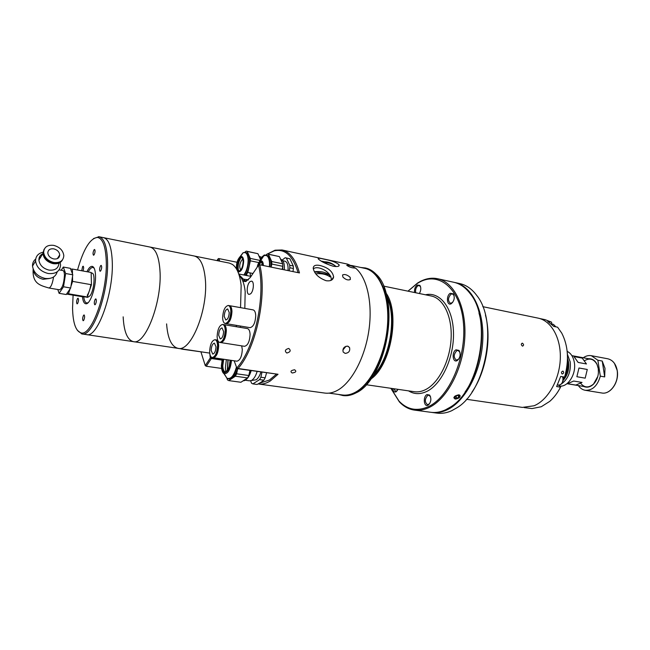 <?xml version="1.0" encoding="UTF-8"?>
<svg xmlns="http://www.w3.org/2000/svg" width="650" height="650" viewBox="0 0 650 650"><rect width="100%" height="100%" fill="white"/><g stroke="black" fill="none" stroke-linecap="round" stroke-linejoin="round"><path stroke-width="0.97" d="M582.026 382.436L573.706 381.038L567.474 383.695L575.778 385.076L582.026 382.436L575.778 385.076M587.283 369.476L578.971 367.998L576.875 376.724L585.195 378.154L587.283 369.476L585.195 378.154M567.426 354.372L570.237 361.993C571.001 371.719 568.108 379.007 561.567 383.849M567.182 351.374C571.025 353.259 573.422 357.053 574.381 362.749C576.331 374.091 568.027 387.173 559.772 386.084M582.246 358.109L586.462 363.959L582.246 358.109L573.966 356.574L578.159 362.448L586.462 363.959M567.539 358.223L568.604 362.334C569.327 369.517 567.507 375.554 563.136 380.429M567.06 365.844L565.898 372.45M563.956 376.992L563.144 378.332M604.687 376.911L604.988 368.298L602.233 361.043L604.687 376.911L600.316 376.147C597.488 385.881 592.459 390.593 585.227 390.284C582.473 389.789 580.19 388.221 578.378 385.588M583.757 386.474C587.064 387.887 590.306 387.132 593.474 384.199C597.366 379.982 598.967 374.757 598.276 368.517L596.992 364.219C595.01 360.384 592.231 358.564 588.632 358.759M598.406 373.027L598.276 368.639L597.017 364.431C593.921 359.019 589.842 357.727 584.781 360.563M580.483 383.094C584.269 387.839 588.632 388.148 593.564 384.004L597.813 376.407M602.233 361.043L597.878 360.238L600.316 376.147M597.878 360.238L591.321 355.688C588.567 355.209 585.886 355.899 583.278 357.76M236.145 326.69L236.559 325.398M240.549 307.645L241.158 285.602C239.931 274.755 237.014 267.686 232.399 264.412L229.328 263.104L99.028 236.746C104.008 238.127 106.844 245.903 107.518 260.098C109.143 291.728 92.788 337.61 81.916 333.913L77.366 330.338M166.595 323.887C167.684 338.512 171.502 346.669 178.043 348.351C191.084 352.235 208.479 309.067 205.286 278.761C203.913 265.151 200.249 257.571 194.301 256.019C200.249 257.571 203.913 265.151 205.286 278.761C208.479 309.067 191.084 352.235 178.043 348.351L133.404 341.648C145.478 345.451 162.419 301.023 159.933 270.099C158.868 256.222 155.577 248.544 150.061 247.073C155.577 248.544 158.868 256.222 159.933 270.099C162.419 301.023 145.478 345.451 133.404 341.648L86.547 334.612C97.532 338.317 113.937 292.565 112.239 260.999C111.524 246.838 108.647 239.062 103.618 237.681C108.647 239.062 111.524 246.838 112.239 260.999C113.937 292.565 97.532 338.317 86.547 334.612L81.916 333.913M240.143 327.356L240.614 326.081M244.822 308.409L245.18 291.59C244.327 283.871 242.336 278.468 239.208 275.381M123.159 316.834C123.931 331.744 127.343 340.015 133.404 341.648M73.093 295.165L72.556 308.124C72.897 322.595 75.611 330.809 80.689 332.751C91.284 337.553 107.827 291.988 106.226 260.414C105.528 246.017 102.611 238.355 97.476 237.429C90.082 238.257 83.436 249.113 77.537 269.994M83.671 320.393C84.752 317.956 84.898 316.136 84.102 314.925L83.574 315.274C82.485 317.712 82.347 319.532 83.143 320.734L83.671 320.393M95.388 304.428C96.509 301.941 96.663 300.089 95.834 298.862L95.257 299.236C94.136 301.722 93.99 303.582 94.819 304.801L95.388 304.428M100.718 270.871C101.839 268.393 101.993 266.557 101.189 265.363L100.571 265.777C99.458 268.255 99.304 270.091 100.108 271.277L100.718 270.871M94.112 254.824C95.184 252.395 95.347 250.616 94.591 249.462L93.982 249.893C92.918 252.314 92.755 254.101 93.511 255.239L94.112 254.824M82.972 270.993C83.785 268.604 83.85 267.012 83.176 266.216L82.615 266.606L81.689 270.757M77.594 303.517C78.642 301.137 78.788 299.366 78.041 298.204L77.513 298.561C76.472 300.942 76.326 302.713 77.074 303.875L77.594 303.517M82.469 296.757C82.924 301.169 84.045 303.509 85.832 303.769C90.066 304.688 96.046 287.487 95.517 275.584C95.314 270.173 94.274 267.126 92.406 266.419C90.667 266.053 88.831 267.824 86.921 271.716M94.177 268.223L93.145 267.524C91.593 267.174 89.952 268.653 88.221 271.952M83.752 296.855C84.232 300.723 85.28 302.762 86.905 302.981L88.116 302.681M93.527 238.558L99.028 236.746M66.755 293.735L68.461 293.776L70.111 288.827M70.931 286.382L72.597 281.393L72.524 276.429M72.483 273.991L72.418 269.059L70.696 269.132M72.418 269.059L91.154 272.488L91.455 284.724L72.597 281.393M68.461 293.776L87.263 296.969L91.455 284.724M66.536 294.06L82.875 296.822L87.263 296.969M91.171 272.935L91.942 273.081C95.615 273.114 94.144 290.55 90.009 295.799L87.669 297.351L84.971 296.896M90.862 284.619C90.074 289.307 88.863 292.874 87.222 295.319M58.922 263.25C58.443 268.369 55.128 270.644 48.977 270.083C43.087 268.556 39.723 265.233 38.894 260.106C38.837 257.108 40.186 254.954 42.933 253.63M60.182 262.454L60.572 264.981C59.962 271.351 55.827 274.186 48.165 273.504C40.828 271.611 36.627 267.475 35.579 261.081C35.587 256.368 38.058 253.419 42.973 252.216M57.216 271.798C55.664 276.933 51.602 279.134 45.029 278.411C37.724 276.551 33.548 272.439 32.516 266.077C32.411 263.169 33.467 260.829 35.685 259.066M39.301 257.359L40.755 257.091M53.56 277.014C52.463 283.79 50.919 287.446 48.929 287.999L59.54 289.811C62.27 288.413 63.903 283.579 64.447 275.299C64.382 272.407 63.879 270.831 62.928 270.554L59.126 269.872M62.181 260.374C60.304 263.161 57.273 264.249 53.089 263.64C47.157 262.088 43.769 258.724 42.924 253.565L43.981 249.527M53.82 262.494C47.881 260.926 44.492 257.562 43.648 252.403C44.038 247.057 47.401 244.709 53.739 245.375C59.743 247.016 63.107 250.453 63.822 255.661C63.351 260.812 60.019 263.088 53.82 262.494M62.538 259.789C60.702 262.722 57.631 263.876 53.333 263.258C47.401 261.698 44.013 258.342 43.168 253.183L44.354 248.95M53.755 248.852C57.297 249.819 59.28 251.834 59.719 254.906C59.451 257.969 57.484 259.326 53.804 258.96C50.286 258.034 48.287 256.035 47.808 252.98C48.043 249.844 50.034 248.471 53.755 248.852M63.505 286.78L65.634 273.512L63.318 267.044L70.403 268.336L72.784 274.796L70.671 288.015L66.211 294.531L59.101 293.329L63.505 286.78L70.671 288.015M65.634 273.512L72.784 274.796M63.318 267.044L61.222 270.246M57.801 289.51L59.101 293.329M386.774 296.327C397.971 316.526 390.13 361.043 372.71 376.204M373.214 375.424C389.699 359.637 397.085 317.704 386.986 297.237M286.812 353.039C290.517 352.016 291.159 350.472 288.73 348.424C285.058 349.505 284.416 351.049 286.812 353.039C290.517 352.016 291.159 350.48 288.73 348.424C285.058 349.505 284.416 351.049 286.812 353.039M292.175 373.002C290.006 371.532 290.81 370.443 294.588 369.752C296.774 371.312 295.969 372.401 292.175 373.002C295.969 372.401 296.774 371.321 294.588 369.752C290.81 370.443 290.006 371.524 292.175 373.002M354.803 268.117L353.738 266.776C350.196 265.509 347.872 265.005 346.767 265.273L346.759 265.354C349.757 267.337 352.601 268.19 355.29 267.922L354.989 268.084M328.989 393.144L342.469 394.989C346.572 395.541 350.821 394.664 355.201 392.34C370.996 384.085 385.393 354.859 387.498 325.138C389.707 295.384 379.389 271.253 364.764 268.344L351.471 265.476M338.366 394.428L343.111 395.574C346.978 396.102 350.967 395.354 355.087 393.348L355.932 392.917C386.295 379.819 400.546 295.588 376.066 274.194C372.881 270.904 369.387 268.84 365.568 268.011L360.717 267.475M342.42 395.476C346.548 396.037 350.821 395.151 355.225 392.819C371.142 384.507 385.661 355.062 387.79 325.106C390.016 295.116 379.616 270.798 364.886 267.865M258.911 265.07L259.724 264.786C267.499 294.588 256.157 348.433 238.054 368.501L278.037 374.262L270.27 380.973C266.175 383.5 262.234 384.507 258.456 383.996L324.854 393.079C328.916 393.632 333.125 392.714 337.472 390.341C351.618 382.639 364.959 357.768 368.899 330.33C372.881 302.892 366.901 277.087 355.29 267.914M259.569 383.159L269.466 380.031L276.356 374.229M278.037 374.262L237.226 368.607L236.811 367.973C254.808 348.384 266.216 294.832 258.505 265.216L250.217 277.582L245.472 281.588L242.783 281.036M238.997 274.706L245.066 280.889L248.284 279.923M211.266 357.094L211.502 357.654L210.283 357.947L209.747 353.226M250.437 293.922C253.622 291.752 254.499 281.361 251.526 281.133L250.088 281.596C246.919 283.831 246.066 294.133 249.039 294.369L250.437 293.922M345.126 353.397C348.814 352.991 350.285 351.033 349.537 347.514L347.555 346.117C343.98 346.58 342.517 348.53 343.151 351.991L345.126 353.397M342.851 350.058L346.036 346.231M343.395 348.449L344.565 347.043M350.139 277.29C347.157 274.747 344.63 273.975 342.558 274.966L342.875 277.038C345.702 279.76 348.213 280.548 350.391 279.419L350.139 277.29M333.166 266.224C337.602 266.931 339.568 266.459 339.081 264.802C336.529 262.438 331.427 260.544 323.798 259.106C319.402 258.066 317.574 258.001 318.313 258.936C320.848 261.454 325.804 263.884 333.166 266.224M326.113 280.711C330.574 281.312 333.076 280.028 333.629 276.859C332.605 271.375 328.096 267.597 320.084 265.517C315.673 264.639 313.381 265.525 313.211 268.19C314.291 273.739 318.589 277.908 326.113 280.711M234.154 360.799L236.811 367.973L238.054 368.501L237.226 368.607M200.972 351.991L205.262 365.617L206.278 366.251L221.553 368.428M221.999 360.092L211.347 358.524L206.278 366.251L205.262 365.617L210.283 357.947L211.347 358.524L211.502 357.654L222.219 359.239M298.082 272.642C292.898 255.694 284.936 248.438 274.194 250.876L267.581 253.988M267.467 253.971L275.031 250.201L282.051 249.974C289.892 251.826 295.693 259.472 299.463 272.927L259.724 264.786L258.505 265.216L259.659 264.81M237.047 262.267L218.619 258.529L217.977 259.001L219.099 258.611L219.611 261.137M218.359 260.877L217.977 259.001L216.986 260.601M353.738 266.776L347.563 264.119L282.051 249.974M384.077 287.592C395.2 313.398 386.457 363.041 367.185 383.492M183.097 349.107L182.122 349.139M205.611 352.487L182.357 349.204M182.024 348.944L180.611 348.733M182.618 349.034L181.285 349.042M229.19 305.638L229.442 305.662C230.977 306.093 231.814 308.027 231.961 311.464C231.498 318.809 229.613 322.879 226.314 323.676L226.062 323.619M229.442 305.662L253.086 309.879C254.67 310.318 255.547 312.236 255.726 315.632C255.304 322.887 253.394 326.893 249.998 327.657L226.314 323.676M231.311 309.546L231.546 311.789L229.385 320.645M224.217 316.404C224.502 311.919 225.656 309.441 227.679 308.953L229.222 312.512C228.938 317.013 227.784 319.499 225.761 319.987L224.217 316.404M230.831 311.269C230.36 318.614 228.475 322.692 225.176 323.489C223.624 323.05 222.779 321.092 222.641 317.623C223.121 310.31 225.006 306.256 228.312 305.459C229.84 305.89 230.677 307.832 230.831 311.269M228.312 305.459L228.938 305.573C230.474 306.004 231.311 307.938 231.457 311.374C230.994 318.727 229.109 322.798 225.81 323.594L225.176 323.489M215.881 339.869L216.133 339.885C217.685 340.308 218.53 342.298 218.668 345.865C218.221 352.983 216.434 356.931 213.314 357.711L213.062 357.654M241.694 345.865L242.296 349.521C241.889 356.558 240.078 360.441 236.86 361.197L213.314 357.711M217.969 343.533L218.27 346.158L216.19 354.786M211.153 350.391C211.429 346.052 212.526 343.639 214.443 343.159L215.995 346.832C215.719 351.187 214.622 353.608 212.713 354.079L211.153 350.391M217.539 345.686C217.092 352.812 215.304 356.761 212.184 357.549C210.616 357.118 209.763 355.103 209.641 351.512C210.088 344.419 211.876 340.486 215.004 339.706C216.556 340.129 217.401 342.119 217.539 345.686M215.004 339.706L215.629 339.804C217.181 340.226 218.026 342.217 218.164 345.784C217.717 352.909 215.938 356.858 212.81 357.638L212.184 357.549M223.535 324.602L223.787 324.626C225.339 325.049 226.192 327.023 226.338 330.541C225.883 337.789 224.047 341.803 220.821 342.591L220.569 342.534M223.787 324.626L247.406 328.575C249.007 329.006 249.901 330.964 250.079 334.441C249.665 341.591 247.804 345.548 244.481 346.304L220.821 342.591M225.664 328.421L225.924 330.85L223.819 339.576M218.676 335.27C218.961 330.85 220.082 328.396 222.056 327.917L223.616 331.549C223.34 335.977 222.211 338.439 220.244 338.926L218.676 335.27M225.201 330.354C224.746 337.602 222.909 341.624 219.692 342.412C218.116 341.981 217.262 339.983 217.124 336.432C217.588 329.217 219.432 325.219 222.658 324.431C224.209 324.862 225.054 326.836 225.201 330.354M222.658 324.431L223.283 324.537C224.835 324.967 225.688 326.942 225.834 330.46C225.379 337.707 223.535 341.721 220.318 342.509L219.692 342.412M262.673 263.632L261.316 265.111M259.447 263.412L258.911 264.899M269.758 266.841L269.904 263.104C269.644 258.513 268.426 255.897 266.256 255.255L267.41 255.499C269.588 256.141 270.806 258.757 271.074 263.348L270.92 267.077M282.417 263.128L280.345 258.668M281.629 260.512L282.579 263.469M282.839 265.874L282.709 269.498M257.522 266.687C258.399 263.299 259.634 261.601 261.211 261.584L262.86 265.428M258.643 265.111L261.519 261.69M271.148 267.126L271.814 264.046L282.839 266.321L282.173 269.384M271.724 261.519L268.434 254.272L279.378 256.588L282.734 263.811L271.724 261.519L271.814 264.046M282.734 263.811L282.839 266.321M265.744 255.198L267.256 253.955L268.434 254.272M267.719 254.02L279.378 256.588M282.563 269.466L282.717 266.858M288.039 270.587C288.356 265.184 287.308 262.048 284.895 261.178L282.872 260.756M286.341 258.058L289.876 258.806L293.296 266.012L289.738 265.265L286.341 258.058L285.131 257.741L282.262 260.024M289.876 258.806L285.61 257.806M289.185 270.822L289.843 267.767L293.41 268.507L293.296 266.012M289.843 267.767L289.738 265.265M293.41 268.507L292.979 271.594M284.261 269.815C284.619 265.696 284.123 262.624 282.75 260.585L280.881 259.252M284.383 266.89L284.294 269.815M324.155 262.771C328.567 262.535 332.394 263.664 335.636 266.167L334.336 265.176C330.964 262.592 326.999 261.471 322.424 261.82M330.915 280.418L331.313 278.972L330.882 276.77C328.656 272.439 324.748 269.506 319.174 267.954C316.469 267.426 314.502 267.759 313.292 268.962M315.729 273.788C321.514 273.244 326.276 274.259 330.013 276.843L329.176 274.739C325.358 272.106 320.491 271.099 314.576 271.716L314.738 272.382M314.576 271.716L329.176 274.739M242.824 259.301L242.092 259.707C239.517 263.421 239.054 266.858 240.711 270.018M237.981 269.88L237.973 269.417M240.069 258.789L240.411 258.001M243.506 252.606L246.277 252.631C248.3 253.232 249.413 255.743 249.632 260.162C249.592 266.207 248.154 271.253 245.334 275.283M260.585 259.261L258.781 255.645M259.911 257.246L260.642 259.163M238.883 271.221L237.323 267.093C237.632 261.723 239.054 258.513 241.597 257.481M243.141 261.568C242.751 267.361 241.231 270.571 238.566 271.196C237.437 270.855 236.819 269.449 236.714 266.971C237.104 261.194 238.631 258.001 241.296 257.376C242.409 257.709 243.027 259.106 243.141 261.568M252.964 273.479L247.821 272.456L250.323 260.829L258.871 262.584M259.951 260.414L250.25 258.399L250.323 260.829M250.25 258.399L247.252 251.436L257.92 253.687L260.471 259.456M244.757 252.346L246.155 251.144L247.252 251.436M246.578 251.201L257.92 253.687M249.957 272.886L250.689 276.339M245.781 275.364L247.821 272.456M261.787 257.53L259.317 256.238M252.419 273.374L252.509 274.17M247.106 275.632L246.773 274.56M265.346 255.222L264.339 254.979L261.568 257.27M230.141 360.206L229.255 366.502M225.127 371.971L224.941 371.881C223.616 370.979 222.901 368.916 222.796 365.698L223.697 359.247M230.262 360.222C229.694 367.372 227.817 371.288 224.64 371.971C222.926 371.516 221.999 369.379 221.845 365.56L222.747 359.109M225.778 371.776L225.396 367.868L226.346 359.645M237.575 368.656C235.438 375.537 232.741 378.974 229.499 378.966L227.549 378.56M226.858 378.146L227.484 379.909L228.776 380.608L235.349 376.228L247.553 377.926L240.906 382.265L228.776 380.608M249.925 370.435L248.828 375.521L236.608 373.799L237.713 368.672M251.201 370.614C249.543 376.049 247.357 379.299 244.66 380.364M243.108 380.827L244.327 380.664C247.114 379.567 249.348 376.204 251.046 370.589M248.828 375.521L247.553 377.926M236.608 373.799L235.349 376.228M245.253 380.242L249.454 380.819L256.157 379.771C258.115 378.438 259.699 375.846 260.918 372.011M252.005 380.112C254.134 378.584 255.848 375.708 257.14 371.467L256.214 374.124M259.594 379.608L263.868 380.201L260.845 382.395L257.108 384.475L252.866 383.89L259.594 379.608L260.877 377.219L261.974 372.166M250.599 380.754L251.526 383.199L252.866 383.89M266.589 372.824L265.151 377.821L260.877 377.219M263.868 380.201L265.151 377.821M522.527 346.133C523.989 345.418 523.924 344.419 522.34 343.151C520.91 343.85 520.975 344.849 522.527 346.133C520.975 344.849 520.91 343.858 522.34 343.151C523.924 344.419 523.989 345.41 522.527 346.133M456.04 349.806L459.062 350.439C460.907 354.217 460.33 357.573 457.332 360.514L457.145 360.612C452.619 363.179 451.498 351.91 456.04 349.806M459.956 352.3L458.087 350.447L456.763 350.683C453.521 354.412 453.407 357.573 456.414 360.181L458.794 359.06M390.918 388.31L399.035 401.139C407.314 409.711 417.024 411.58 428.147 406.762C449.093 397.418 466.407 357.874 463.499 323.765C460.874 289.534 439.871 271.399 420.038 281.881L417.048 283.579L408.021 291.176M408.338 290.842L417.609 283.01L420.631 281.296C426.359 278.419 432.023 277.566 437.629 278.736C454.456 282.157 466.749 307.531 464.75 338.455C462.873 369.354 446.851 399.409 428.862 407.615C423.954 409.898 419.161 410.727 414.489 410.109C408.826 409.297 403.796 406.559 399.392 401.903L391.105 388.724M414.489 410.109L430.877 412.303C435.606 412.929 440.448 412.116 445.404 409.874L450.312 407.136C479.781 390.114 492.156 319.832 470.275 293.767C465.546 287.495 460.046 283.668 453.773 282.271L437.629 278.736M450.271 293.296L453.326 293.832C454.992 297.546 454.326 300.82 451.327 303.664L451.23 303.721C446.875 306.312 445.908 295.62 450.271 293.296M454.114 295.579L452.457 293.873L450.978 294.166C447.891 297.814 447.712 300.869 450.45 303.339L452.652 302.437M414.57 292.533C414.237 289.234 415.106 286.715 417.178 284.984L419.892 285.374C421.249 287.739 421.086 290.461 419.38 293.524M420.599 286.853L419.209 285.521L417.861 285.813C415.927 287.511 415.22 289.827 415.74 292.768M427.05 394.55L429.674 395.102C431.6 398.759 431.145 402.082 428.309 405.072L428.009 405.226C423.767 407.493 422.784 396.354 427.05 394.55M430.568 396.744L428.846 395.208L427.757 395.403C424.653 399.043 424.58 402.155 427.529 404.731L429.609 403.731M398.036 389.342L396.045 391.804C394.249 392.438 393.12 391.357 392.641 388.562M393.738 388.716L395.631 391.357L397.345 390.609M478.969 312.959C485.721 337.058 479.619 371.727 465.043 392.064C479.619 371.727 485.721 337.058 478.969 312.959M429.699 395.127L430.016 395.874M458.819 394.81C461.069 396.809 459.867 398.239 455.203 399.092C452.985 397.239 454.196 395.809 458.819 394.81M372.564 376.431C390.179 361.327 398.109 316.274 386.709 296.067M385.84 292.776C400.481 312.406 391.089 365.771 370.622 379.218M482.788 306.662L538.062 318.118C551.298 320.718 561.194 338.187 560.292 359.027C559.471 379.852 547.877 400.116 534.064 405.771L522.34 407.404L466.473 399.287M454.391 282.417L455 282.539C472.054 286.016 484.591 311.188 482.698 341.762C480.919 372.32 464.839 401.984 446.664 410.044C441.699 412.287 436.857 413.099 432.128 412.466L431.503 412.376M432.128 412.466L437.093 413.132C441.837 413.766 446.704 412.961 451.677 410.735L457.039 407.713C486.159 390.471 498.274 321.677 476.791 295.514C471.973 289.014 466.343 285.049 459.899 283.611L455 282.539M485.469 315.136C491.823 338.796 485.948 372.174 471.892 392.243M455.934 396.167L456.828 398.296L454.992 398.036L455.138 396.622L457.137 395.484L458.981 395.752L458.819 397.158L458.177 395.631M456.828 398.296L458.819 397.158M453.83 397.581C454.74 399.539 456.666 399.433 459.599 397.272C460.476 396.069 460.265 395.257 458.973 394.834M562.209 374.018C561.031 372.799 561.259 371.816 562.908 371.077C564.119 372.312 563.883 373.287 562.209 374.018C563.883 373.295 564.119 372.312 562.908 371.077C561.267 371.816 561.031 372.799 562.209 374.018M567.352 353.413C567.938 361.205 567.076 368.956 564.777 376.667L564.59 377.098L560.706 376.439L556.628 386.555L560.519 387.189C557.529 392.974 553.93 397.711 549.721 401.391L541.247 406.754L531.992 408.574L524.136 407.582M551.817 324.041L551.533 322.148L545.122 319.662L539.809 318.557M551.533 322.148L547.714 321.36L553.759 326.422L557.594 327.202L561.746 333.117C568.254 345.832 569.197 360.49 564.59 377.098M560.519 387.189L560.714 386.742L558.269 385.044M559.39 385.824L559.837 384.987M562.989 377.634L563.249 376.87M563.298 376.878L563.014 377.707M567.442 361.692L567.564 362.464C568.173 367.469 567.263 372.141 564.834 376.48M564.468 377.081L563.201 378.828M609.659 390.877C615.582 386.035 618.109 379.275 617.232 370.581M617.24 370.573C619.385 381.981 610.431 394.867 601.738 392.982C610.317 394.883 619.328 381.948 617.167 370.508C615.867 363.911 612.739 360.002 607.758 358.784L591.321 355.688M617.224 370.533L614.486 363.472M33.134 269.011L33.142 269.433C33.946 274.519 37.269 277.802 43.103 279.289L49.294 278.517M241.8 278.931L248.398 279.809M257.181 267.191C257.814 264.062 258.887 262.007 260.398 261.024C262.113 260.374 263.088 261.658 263.339 264.875L263.348 265.525M269.401 266.768L269.547 263.112C269.043 256.921 267.142 254.467 263.835 255.759C262.015 256.807 260.447 258.993 259.123 262.299M263.031 265.46L263.023 265.021C261.609 259.577 259.699 260.244 257.303 267.012M241.02 257.619C238.501 261.706 237.632 266.118 238.404 270.863M236.381 267.321C236.584 262.153 237.932 258.602 240.427 256.661C242.344 255.946 243.433 257.465 243.685 261.219C243.076 268.531 241.166 272.106 237.973 271.944M243.823 274.983C246.651 271.017 248.097 266.004 248.154 259.935C247.739 254.061 246.025 251.688 243.002 252.826L238.908 258.18M239.387 257.579L242.946 252.915M236.413 267.248C236.584 262.251 237.924 258.724 240.427 256.661L243.002 252.826L245.156 252.387C247.171 252.996 248.284 255.507 248.495 259.927C248.454 265.98 247.016 271.026 244.205 275.056M237.672 271.269C240.776 272.058 242.678 268.759 243.384 261.365C243.303 252.387 236.088 258.578 236.47 267.174L236.762 269.466M228.101 359.897L227.484 370.207M222.365 359.052L221.447 365.836C221.374 377.877 230.596 372.556 230.669 360.279M231.506 360.401C230.425 369.769 227.898 374.173 223.941 373.62L221.536 368.355M224.201 373.758L226.947 378.202C230.791 379.567 233.959 375.838 236.454 367.014M236.706 367.689C234.593 375.066 231.831 378.779 228.418 378.82L226.947 378.202L223.941 373.62C222.56 372.816 221.699 370.256 221.357 365.926L222.268 359.036M226.923 378.178L224.803 374.944M366.113 384.702L414.342 391.714C417.926 392.226 421.598 391.56 425.352 389.732C438.433 383.411 449.824 361.441 451.084 339.121C452.433 316.777 443.536 298.374 431.202 295.977L383.476 286.081M425.457 294.783C439.969 291.346 453.034 307.97 453.497 332.824C454.122 357.606 441.659 384.377 426.766 391.43C420.201 394.526 414.123 394.339 408.541 390.869M557.432 384.93L558.309 385.076M557.44 384.906L558.504 385.084C561.519 384.816 563.006 382.558 562.973 378.308L562.534 376.748M555.726 326.82L553.442 324.374L555.872 326.852M566.946 383.687L585.942 386.839M571.886 355.639L590.817 359.166M601.738 392.982L585.227 390.284M617.24 370.541C615.948 363.951 612.796 360.027 607.758 358.784M209.739 353.113L178.043 348.351M80.689 332.751L81.461 333.824M93.145 267.524L92.406 266.419M86.905 302.981L85.832 303.769M97.476 237.429L98.564 236.681M35.579 261.081L32.516 266.077M33.239 269.287L33.142 269.433C32.256 283.896 40.471 285.48 48.929 287.999M42.924 253.565L38.894 260.106M43.648 252.403L43.168 253.183M59.719 254.906L57.338 258.635M347.994 346.231L349.537 347.514M338.626 266.151L339.081 264.802M331.638 280.044L333.629 276.859M349.635 279.833L350.391 279.419M274.194 250.876L275.031 250.201M242.572 280.54L246.374 281.279M238.753 273.983L251.006 276.396M246.374 280.857L245.472 281.588M216.133 339.885L217.685 340.129M257.221 267.142C257.863 264.095 258.919 262.056 260.398 261.024L263.835 255.759L266.256 255.255M330.696 263.039L321.206 261.089M240.573 257.879C238.379 262.015 237.559 266.207 238.095 270.449M265.566 255.206L264.777 255.036M227.939 359.881L227.289 370.467M459.355 351.236L459.062 350.439M457.876 359.864L457.332 360.514M399.035 401.139L399.392 401.903M453.602 294.637L453.326 293.832M420.184 286.154L419.892 285.374M428.837 404.414L428.309 405.072M396.736 391.105L396.191 391.731M451.807 303.103L451.23 303.721M420.038 281.881L420.631 281.296M562.673 376.773L563.144 378.381M563.16 378.446C563.201 382.623 561.649 384.832 558.504 385.084M551.257 323.928L553.442 324.374"/></g></svg>

